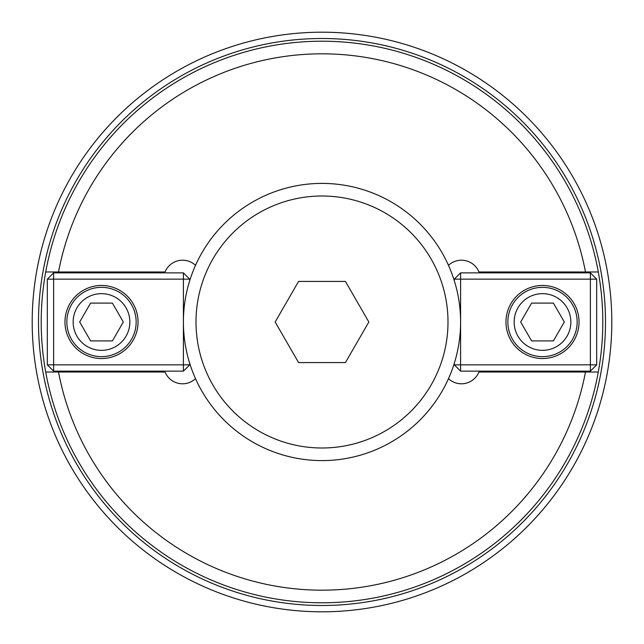 <?xml version="1.0" encoding="UTF-8"?>
<svg xmlns="http://www.w3.org/2000/svg" width="644" height="644" viewBox="0 0 644 644"><rect width="100%" height="100%" fill="white"/><g stroke="black" fill="none" stroke-linecap="round" stroke-linejoin="round"><path stroke-width="0.97" d="M195.51 378.672A18.901 18.901 0 0 1 165.065 372.023L45.7 372.023A280.792 280.792 0 0 1 45.7 271.977L165.065 271.977A18.901 18.901 0 0 1 195.51 265.328M45.7 271.977L58.515 271.977A268.194 268.194 0 0 1 585.485 271.977L598.3 271.977A280.792 280.792 0 0 0 45.7 271.977A280.792 280.792 0 0 1 598.3 271.977A280.792 280.792 0 0 1 598.3 372.023L478.935 372.023A18.901 18.901 0 0 1 448.49 378.672M58.515 372.023L45.7 372.023A280.792 280.792 0 0 0 598.3 372.023L585.485 372.023A268.194 268.194 0 0 1 58.515 372.023M448.49 265.328A18.901 18.901 0 0 1 478.935 271.977L598.3 271.977M611.8 322A289.8 289.8 0 0 0 322 32.2A289.8 289.8 0 0 0 32.2 322A289.8 289.8 0 0 0 322 611.8A289.8 289.8 0 0 0 611.8 322A289.8 289.8 0 0 0 322 32.2A289.8 289.8 0 0 0 32.2 322A289.8 289.8 0 0 0 322 611.8A289.8 289.8 0 0 0 611.8 322M520.674 322L531.59 303.099L553.413 303.099L564.321 322L553.413 340.901L531.59 340.901L520.674 322M514.154 322A28.352 28.352 0 0 1 556.674 297.447A28.352 28.352 0 0 1 556.674 346.553A28.352 28.352 0 0 1 514.154 322M507.85 322A34.647 34.647 0 0 0 542.498 356.647A34.647 34.647 0 0 0 577.153 322A34.647 34.647 0 0 0 542.498 287.353A34.647 34.647 0 0 0 507.85 322M454.302 364.842L460.597 364.842L460.597 371.137L454.302 364.842L454.302 363.313M460.597 272.863L460.597 279.158L454.302 279.158L460.597 272.863L590.379 272.863L596.682 279.158L590.379 279.158L590.379 272.863M590.379 371.137L590.379 364.842L596.682 364.842L590.379 371.137L460.597 371.137M460.597 279.158L590.379 279.158L590.379 364.842L460.597 364.842L460.597 279.158M596.682 364.842L596.682 279.158M454.302 279.158L454.302 280.687M505.959 322A36.539 36.539 0 0 1 542.498 285.461A36.539 36.539 0 0 1 579.037 322A36.539 36.539 0 0 1 542.498 358.539A36.539 36.539 0 0 1 505.959 322M123.326 322L112.41 340.901L90.587 340.901L79.679 322L90.587 303.099L112.41 303.099L123.326 322M129.847 322A28.352 28.352 0 0 1 87.326 346.553A28.352 28.352 0 0 1 87.326 297.447A28.352 28.352 0 0 1 129.847 322M136.15 322A34.647 34.647 0 0 0 101.502 287.353A34.647 34.647 0 0 0 66.847 322A34.647 34.647 0 0 0 101.502 356.647A34.647 34.647 0 0 0 136.15 322M189.698 279.158L183.403 279.158L183.403 272.863L189.698 279.158L189.698 280.687M183.403 371.137L183.403 364.842L189.698 364.842L183.403 371.137L53.621 371.137L47.318 364.842L53.621 364.842L53.621 371.137M53.621 272.863L53.621 279.158L47.318 279.158L53.621 272.863L183.403 272.863M183.403 364.842L53.621 364.842L53.621 279.158L183.403 279.158L183.403 364.842M47.318 279.158L47.318 364.842M189.698 364.842L189.698 363.313M138.041 322A36.539 36.539 0 0 1 101.502 358.539A36.539 36.539 0 0 1 64.964 322A36.539 36.539 0 0 1 101.502 285.461A36.539 36.539 0 0 1 138.041 322M345.426 362.572L298.575 362.572L275.149 322L298.575 281.428L345.426 281.428L368.851 322L345.426 362.572M322 460.597A138.597 138.597 0 0 0 460.597 322A138.597 138.597 0 0 0 322 183.403A138.597 138.597 0 0 0 183.403 322A138.597 138.597 0 0 0 322 460.597M322 447.999A125.999 125.999 0 0 0 447.999 322A125.999 125.999 0 0 0 322 196.001A125.999 125.999 0 0 0 196.001 322A125.999 125.999 0 0 0 322 447.999M322 605.497A283.497 283.497 0 0 0 605.497 322A283.497 283.497 0 0 0 322 38.503A283.497 283.497 0 0 0 38.503 322A283.497 283.497 0 0 0 322 605.497"/></g></svg>

